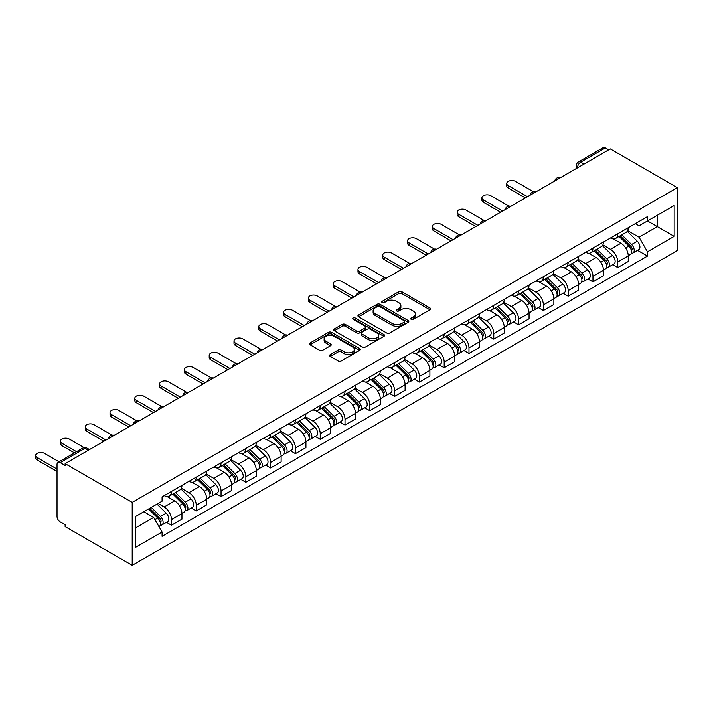 <?xml version="1.0" encoding="UTF-8"?>
<svg xmlns="http://www.w3.org/2000/svg" width="713" height="713" viewBox="0 0 713 713"><rect width="100%" height="100%" fill="white"/><g stroke="black" fill="none" stroke-linecap="round" stroke-linejoin="round"><path stroke-width="1.07" d="M411.178 319.335A1.542 0.891 0 0 0 413.362 319.335L429.939 309.772A2.21 1.274 0 0 0 430.59 308.863A2.21 1.274 0 0 0 429.939 307.963L401.856 291.751A2.21 1.274 0 0 0 398.736 291.751L382.168 301.323A1.542 0.891 0 0 0 381.713 301.956A1.542 0.891 0 0 0 382.168 302.588A1.542 0.891 0 0 0 384.352 302.588L386.491 301.349A7.059 4.073 0 0 1 396.473 301.349L398.817 302.695A7.059 4.073 0 0 1 400.884 305.583A7.059 4.073 0 0 1 398.817 308.462L396.669 309.7A1.542 0.891 0 0 0 396.223 310.333A1.542 0.891 0 0 0 396.669 310.957A1.542 0.891 0 0 0 398.852 310.957L401 309.718A7.059 4.073 0 0 1 410.982 309.718L413.326 311.073A7.059 4.073 0 0 1 415.394 313.952A7.059 4.073 0 0 1 413.326 316.839L411.178 318.078A1.542 0.891 0 0 0 410.724 318.711A1.542 0.891 0 0 0 411.178 319.335L411.178 318.078M330.253 354.619A2.21 1.274 0 0 0 329.611 355.52A2.21 1.274 0 0 0 330.253 356.42L338.131 360.974A2.21 1.274 0 0 0 341.251 360.974L359.664 350.341A2.21 1.274 0 0 0 360.306 349.441A2.21 1.274 0 0 0 359.664 348.541L331.581 332.329A2.21 1.274 0 0 0 328.461 332.329L310.048 342.962A2.21 1.274 0 0 0 309.406 343.862A2.21 1.274 0 0 0 310.048 344.762L319.567 350.252A2.21 1.274 0 0 0 322.686 350.252L330.565 345.707A2.21 1.274 0 0 0 331.215 344.807A2.21 1.274 0 0 0 330.565 343.907L325.85 341.179A5.9 3.405 0 0 1 324.121 338.773A5.9 3.405 0 0 1 327.757 335.618A5.9 3.405 0 0 1 334.192 336.358L352.677 347.035A5.9 3.405 0 0 1 354.406 349.441A5.9 3.405 0 0 1 350.76 352.587A5.9 3.405 0 0 1 344.334 351.848L341.251 350.074A2.21 1.274 0 0 0 338.131 350.074L330.253 354.619L330.253 356.42M132.208 502.371L65.133 463.646L610.283 148.91L677.35 187.635L132.208 502.371L132.208 565.32L677.35 250.584L677.35 187.635M386.651 332.962A2.21 1.274 0 0 0 389.77 332.962L408.175 322.329A2.21 1.274 0 0 0 408.825 321.429A2.21 1.274 0 0 0 408.175 320.529L380.1 304.317A2.21 1.274 0 0 0 376.972 304.317L358.568 314.95A2.21 1.274 0 0 0 357.926 315.85A2.21 1.274 0 0 0 358.568 316.75L386.651 332.962M353.8 319.674A1.542 0.891 0 0 1 355.368 319.887L383.888 336.358L365.511 346.964A2.21 1.274 0 0 1 362.391 346.964L334.308 330.752L334.308 328.951A2.21 1.274 0 0 0 333.666 329.852A2.21 1.274 0 0 0 334.308 330.752M334.308 328.951L342.187 324.406A2.21 1.274 0 0 1 345.306 324.406L356.696 330.975A2.21 1.274 0 0 0 359.815 330.975L365.038 327.962A2.21 1.274 0 0 0 365.689 327.062A2.21 1.274 0 0 0 365.038 326.162L353.185 319.317A1.542 0.891 0 0 1 352.73 318.684A1.542 0.891 0 0 1 353.684 317.864A1.542 0.891 0 0 1 355.368 318.051L383.915 334.54A2.21 1.274 0 0 1 384.565 335.44A2.21 1.274 0 0 1 383.915 336.34L383.915 334.54M65.133 463.646L65.133 465.482L60.213 462.639A4.492 2.594 -120 0 0 57.958 462.416A4.492 2.594 -120 0 0 57.031 464.475L57.031 516.408A4.492 2.594 -120 0 0 60.213 521.916L65.133 524.759L65.133 526.595L132.208 565.32M584.054 164.052L580.721 162.127A4.492 2.594 60 0 0 578.475 161.904L603.109 147.68A4.492 2.594 60 0 1 605.355 147.903L580.721 162.127A4.492 2.594 120 0 0 577.539 167.635L577.539 167.813M608.688 149.828L605.355 147.903M617.752 233.793A10.338 5.971 60 0 1 615.604 238.436L626.094 232.376A10.338 5.971 -120 0 0 628.242 227.732M602.859 244.924L610.435 249.3A10.338 5.971 60 0 1 617.752 261.965L628.242 255.905A10.338 5.971 -120 0 0 620.925 243.24L613.421 238.908M628.242 255.905L628.242 261.502L617.752 267.562L612.717 264.657M615.604 238.436A10.338 5.971 60 0 1 610.515 237.964M617.752 261.965L617.752 267.562M592.958 248.106A10.338 5.971 60 0 1 590.819 252.75L601.309 246.689A10.338 5.971 -120 0 0 603.448 242.046M587.931 278.97L592.958 281.876L603.448 275.815L603.448 270.218A10.338 5.971 -120 0 0 596.13 257.553L588.626 253.222M590.819 252.75A10.338 5.971 60 0 1 585.721 252.277M578.065 259.238L585.649 263.614A10.338 5.971 60 0 1 592.958 276.279L592.958 281.876M568.163 262.42A10.338 5.971 60 0 1 566.024 267.063L576.514 261.003A10.338 5.971 -120 0 0 578.653 256.368M563.136 293.284L568.163 296.189L578.653 290.129L578.653 284.532A10.338 5.971 -120 0 0 571.345 271.867L563.831 267.535M566.024 267.063A10.338 5.971 60 0 1 560.935 266.591M553.279 273.551L560.855 277.927A10.338 5.971 60 0 1 568.163 290.592L568.163 296.189M543.368 276.733A10.338 5.971 60 0 1 541.229 281.377L551.719 275.316A10.338 5.971 -120 0 0 553.858 270.682M538.342 307.597L543.368 310.503L553.858 304.442L553.858 298.845A10.338 5.971 -120 0 0 546.55 286.189L539.037 281.849M541.229 281.377A10.338 5.971 60 0 1 536.14 280.913M528.485 287.865L536.06 292.241A10.338 5.971 60 0 1 543.368 304.906L543.368 310.503M518.574 291.047A10.338 5.971 60 0 1 516.435 295.69L526.925 289.638A10.338 5.971 -120 0 0 529.064 284.995M513.547 321.911L518.574 324.816L529.064 318.764L529.064 313.167A10.338 5.971 -120 0 0 521.756 300.503L514.242 296.162M516.435 295.69A10.338 5.971 60 0 1 511.346 295.227M503.69 302.178L511.266 306.554A10.338 5.971 60 0 1 518.574 319.219L518.574 324.816M493.779 305.36A10.338 5.971 60 0 1 491.64 310.003L502.13 303.952A10.338 5.971 -120 0 0 504.269 299.308M488.753 336.224L493.779 339.13L504.269 333.078L504.269 327.481A10.338 5.971 -120 0 0 496.961 314.816L489.448 310.476M491.64 310.003A10.338 5.971 60 0 1 486.551 309.54M478.895 316.501L486.471 320.868A10.338 5.971 60 0 1 493.779 333.532L493.779 339.13M468.985 319.682A10.338 5.971 60 0 1 466.846 324.317L477.336 318.265A10.338 5.971 -120 0 0 479.475 313.622M463.958 350.546L468.985 353.443L479.475 347.391L479.475 341.794A10.338 5.971 -120 0 0 472.166 329.13L464.662 324.798M466.846 324.317A10.338 5.971 60 0 1 461.757 323.854M454.101 330.814L461.676 335.181A10.338 5.971 60 0 1 468.985 347.846L468.985 353.443M444.19 333.996A10.338 5.971 60 0 1 442.051 338.63L452.541 332.579A10.338 5.971 -120 0 0 454.68 327.935M439.163 364.86L444.19 367.756L454.68 361.705L454.68 356.108A10.338 5.971 -120 0 0 447.372 343.443L439.868 339.112M442.051 338.63A10.338 5.971 60 0 1 436.962 338.167M429.306 345.128L436.882 349.504A10.338 5.971 60 0 1 444.19 362.159L444.19 367.756M419.396 348.309A10.338 5.971 60 0 1 417.257 352.944L427.747 346.892A10.338 5.971 -120 0 0 429.886 342.249M414.369 379.173L419.404 382.079L429.886 376.018L429.886 370.421A10.338 5.971 -120 0 0 422.577 357.757L415.073 353.425M417.257 352.944A10.338 5.971 60 0 1 412.167 352.48M404.512 359.441L412.087 363.817A10.338 5.971 60 0 1 419.404 376.482L419.404 382.079M394.61 362.623A10.338 5.971 60 0 1 392.462 367.266L402.952 361.206A10.338 5.971 -120 0 0 405.1 356.562M389.574 393.487L394.61 396.392L405.1 390.332L405.1 384.735A10.338 5.971 -120 0 0 397.783 372.07L390.278 367.739M392.462 367.266A10.338 5.971 60 0 1 387.373 366.794M379.717 373.755L387.293 378.131A10.338 5.971 60 0 1 394.61 390.795L394.61 396.392M369.815 376.936A10.338 5.971 60 0 1 367.667 381.58L378.157 375.519A10.338 5.971 -120 0 0 380.305 370.876M364.78 407.8L369.815 410.706L380.305 404.645L380.305 399.048A10.338 5.971 -120 0 0 372.988 386.384L365.484 382.052M367.667 381.58A10.338 5.971 60 0 1 362.578 381.107M354.922 388.068L362.498 392.444A10.338 5.971 60 0 1 369.815 405.109L369.815 410.706M345.021 391.25A10.338 5.971 60 0 1 342.882 395.893L353.372 389.833A10.338 5.971 -120 0 0 355.511 385.198M339.994 422.114L345.021 425.019L355.511 418.959L355.511 413.362A10.338 5.971 -120 0 0 348.194 400.706L340.689 396.366M342.882 395.893A10.338 5.971 60 0 1 337.784 395.421M330.128 402.382L337.712 406.758A10.338 5.971 60 0 1 345.021 419.422L345.021 425.019M320.226 405.563A10.338 5.971 60 0 1 318.087 410.207L328.577 404.146A10.338 5.971 -120 0 0 330.716 399.512M315.199 436.427L320.226 439.333L330.716 433.281L330.716 427.675A10.338 5.971 -120 0 0 323.408 415.019L315.895 410.679M318.087 410.207A10.338 5.971 60 0 1 312.998 409.743M305.342 416.695L312.918 421.071A10.338 5.971 60 0 1 320.226 433.736L320.226 439.333M295.432 419.877A10.338 5.971 60 0 1 293.293 424.52L303.783 418.469A10.338 5.971 -120 0 0 305.922 413.825M290.405 450.741L295.432 453.646L305.922 447.595L305.922 441.998A10.338 5.971 -120 0 0 298.613 429.333L291.1 424.993M293.293 424.52A10.338 5.971 60 0 1 288.204 424.057M280.548 431.017L288.123 435.385A10.338 5.971 60 0 1 295.432 448.049L295.432 453.646M270.637 434.19A10.338 5.971 60 0 1 268.498 438.834L278.988 432.782A10.338 5.971 -120 0 0 281.127 428.139M265.61 465.054L270.637 467.96L281.127 461.908L281.127 456.311A10.338 5.971 -120 0 0 273.819 443.646L266.305 439.315M268.498 438.834A10.338 5.971 60 0 1 263.409 438.37M255.753 445.331L263.329 449.698A10.338 5.971 60 0 1 270.637 462.363L270.637 467.96M245.842 448.513A10.338 5.971 60 0 1 243.703 453.147L254.193 447.096A10.338 5.971 -120 0 0 256.332 442.452M240.816 479.377L245.842 482.273L256.332 476.222L256.332 470.625A10.338 5.971 -120 0 0 249.024 457.96L241.511 453.628M243.703 453.147A10.338 5.971 60 0 1 238.614 452.684M230.959 459.644L238.534 464.02A10.338 5.971 60 0 1 245.842 476.676L245.842 482.273M221.048 462.826A10.338 5.971 60 0 1 218.909 467.461L229.399 461.409A10.338 5.971 -120 0 0 231.538 456.766M216.021 493.69L221.048 496.587L231.538 490.535L231.538 484.938A10.338 5.971 -120 0 0 224.23 472.273L216.725 467.942M218.909 467.461A10.338 5.971 60 0 1 213.82 466.997M206.164 473.958L213.74 478.334A10.338 5.971 60 0 1 221.048 490.99L221.048 496.587M196.253 477.14A10.338 5.971 60 0 1 194.114 481.783L204.604 475.723A10.338 5.971 -120 0 0 206.743 471.079M191.227 508.004L196.253 510.909L206.743 504.849L206.743 499.252A10.338 5.971 -120 0 0 199.435 486.587L191.931 482.255M194.114 481.783A10.338 5.971 60 0 1 189.025 481.311M181.369 488.271L188.945 492.647A10.338 5.971 60 0 1 196.253 505.312L196.253 510.909M171.459 491.453A10.338 5.971 60 0 1 169.32 496.096L179.81 490.036A10.338 5.971 -120 0 0 181.949 485.393M166.432 522.317L171.468 525.223L181.949 519.162L181.949 513.565A10.338 5.971 -120 0 0 174.64 500.9L167.136 496.569M169.32 496.096A10.338 5.971 60 0 1 164.231 495.624M158.117 503.476L164.15 506.961A10.338 5.971 60 0 1 171.468 519.625L171.468 525.223M635.31 223.65L639.044 225.807L674.168 205.531L657.324 215.255L657.324 226.636L639.044 237.188L627.654 230.611M135.381 527.976L153.66 517.424L162.083 532.014L135.381 547.424L135.381 516.595L162.083 501.177L162.083 496.863L647.466 216.627L647.466 220.941L674.168 236.359L647.466 251.778L639.044 237.188M674.168 205.531L674.168 236.359M162.083 532.014L162.083 536.319L647.466 256.092L647.466 251.778M153.66 517.424L143.812 511.729M637.511 250.343L647.466 256.092M411.793 319.558L413.326 318.675A7.059 4.073 0 0 0 415.394 315.788L415.394 313.952M400.884 305.583L400.884 307.419A7.059 4.073 0 0 1 398.817 310.298L397.293 311.18M429.912 309.781L401.856 293.587A2.21 1.274 0 0 0 398.736 293.587L382.783 302.802M408.148 322.347L380.1 306.153A2.21 1.274 0 0 0 376.972 306.153L358.594 316.768M404.28 322.062A1.542 0.891 0 0 0 404.726 321.429A1.542 0.891 0 0 0 404.28 320.797L379.628 306.572A1.542 0.891 0 0 0 377.444 306.572L375.181 307.873A7.059 4.073 0 0 0 373.113 310.761A7.059 4.073 0 0 0 375.181 313.64L392.034 323.363A7.059 4.073 0 0 0 402.016 323.363L404.28 322.062L404.28 323.898A1.542 0.891 0 0 0 404.726 323.265L404.726 321.429M373.113 310.761L373.113 312.597A7.059 4.073 0 0 0 375.181 315.476L375.181 313.64M404.28 323.898L402.016 325.199A7.059 4.073 0 0 1 392.034 325.199L375.181 315.476M334.335 330.77L342.187 326.242L342.187 324.406M365.689 327.062L365.689 328.898A2.21 1.274 0 0 1 365.038 329.798L359.815 332.811A2.21 1.274 0 0 1 356.696 332.811L345.306 326.242A2.21 1.274 0 0 0 342.187 326.242M368.514 337.802A5.9 3.405 0 0 0 374.949 338.541A5.9 3.405 0 0 0 378.585 335.395A5.9 3.405 0 0 0 376.856 332.98L370.35 329.219A2.21 1.274 0 0 0 367.222 329.219L361.999 332.24A2.21 1.274 0 0 0 361.357 333.14A2.21 1.274 0 0 0 361.999 334.041L368.514 337.802L368.514 339.638A5.9 3.405 0 0 0 374.949 340.377A5.9 3.405 0 0 0 378.585 337.231L378.585 335.395M361.357 333.14L361.357 334.976A2.21 1.274 0 0 0 361.999 335.876L361.999 334.041M368.514 339.638L361.999 335.876M354.406 349.441L354.406 351.277A5.9 3.405 0 0 1 350.76 354.423A5.9 3.405 0 0 1 344.334 353.684L341.251 351.91A2.21 1.274 0 0 0 338.131 351.91L330.279 356.438M324.121 338.773L324.121 340.609A5.9 3.405 0 0 0 325.85 343.015L325.85 341.179M330.538 345.725L325.85 343.015M359.628 350.359L331.581 334.165A2.21 1.274 0 0 0 328.461 334.165L310.084 344.78L310.048 342.962M619.08 236.422L628.848 246.065A5.615 3.244 60 0 1 630.337 254.488L628.233 255.7M621.032 238.347L625.176 240.736M533.609 191.824L515.552 181.396A5.169 2.986 -0 0 0 509.92 180.746A5.169 2.986 -0 0 0 506.729 183.508A5.169 2.986 -0 0 0 508.244 185.621L527.477 196.717M620.167 235.798L630.862 246.35A2.7 1.56 60 0 1 631.575 250.397A2.7 1.56 60 0 1 631.326 250.495M621.789 234.862L631.558 244.506A5.615 3.244 60 0 1 633.037 252.928A5.615 3.244 60 0 1 631.335 253.106M627.253 231.306L637.27 241.199A5.615 3.244 60 0 1 638.759 249.621L633.037 252.928M525.41 197.911L508.244 188A5.169 2.986 180 0 1 506.729 185.897L506.729 183.508M594.294 250.744L604.054 260.379A5.615 3.244 60 0 1 605.542 268.801L603.448 270.013M596.237 252.66L600.382 255.049M508.815 206.137L490.758 195.71A5.169 2.986 -0 0 0 485.125 195.068A5.169 2.986 -0 0 0 481.935 197.822A5.169 2.986 -0 0 0 483.45 199.934L502.683 211.03M595.373 250.111L606.068 260.664A2.7 1.56 60 0 1 606.781 264.71A2.7 1.56 60 0 1 606.531 264.808M596.995 249.176L606.763 258.819A5.615 3.244 60 0 1 608.242 267.241A5.615 3.244 60 0 1 606.549 267.42M602.458 245.629L612.485 255.512A5.615 3.244 60 0 1 613.964 263.935L608.242 267.241M500.615 212.224L483.45 202.314A5.169 2.986 180 0 1 481.935 200.21L481.935 197.822M569.5 265.058L579.268 274.692A5.615 3.244 60 0 1 580.747 283.114L578.653 284.327M571.443 266.974L575.587 269.362M484.02 220.451L465.972 210.023A5.169 2.986 -0 0 0 460.331 209.381A5.169 2.986 -0 0 0 457.14 212.135A5.169 2.986 -0 0 0 458.655 214.248L477.888 225.353M570.578 264.425L581.273 274.977A2.7 1.56 60 0 1 581.986 279.024A2.7 1.56 60 0 1 581.746 279.122M572.2 263.498L581.968 273.132A5.615 3.244 60 0 1 583.448 281.555A5.615 3.244 60 0 1 581.755 281.733M577.664 259.942L587.69 269.826A5.615 3.244 60 0 1 589.17 278.248L583.448 281.555M475.821 226.538L458.655 216.636A5.169 2.986 180 0 1 457.14 214.524L457.14 212.135M544.705 279.371L554.473 289.006A5.615 3.244 60 0 1 555.953 297.428L553.858 298.64M546.648 281.287L550.793 283.685M459.225 234.764L441.178 224.337A5.169 2.986 -0 0 0 435.536 223.695A5.169 2.986 -0 0 0 432.345 226.449A5.169 2.986 -0 0 0 433.861 228.561L453.094 239.666M545.784 278.747L556.479 289.3A2.7 1.56 60 0 1 557.192 293.337A2.7 1.56 60 0 1 556.951 293.435M547.406 277.812L557.174 287.446A5.615 3.244 60 0 1 558.653 295.868A5.615 3.244 60 0 1 556.96 296.047M552.869 274.255L562.896 284.139A5.615 3.244 60 0 1 564.375 292.571L558.653 295.868M451.026 240.86L433.861 230.95A5.169 2.986 180 0 1 432.345 228.837L432.345 226.449M519.911 293.685L529.679 303.319A5.615 3.244 60 0 1 531.158 311.741L529.064 312.954M521.854 295.601L525.998 297.998M434.431 249.078L416.383 238.659A5.169 2.986 -0 0 0 410.75 238.008A5.169 2.986 -0 0 0 407.56 240.762A5.169 2.986 -0 0 0 409.066 242.875L428.299 253.98M520.989 293.061L531.684 303.613A2.7 1.56 60 0 1 532.397 307.651A2.7 1.56 60 0 1 532.156 307.749M522.611 292.125L532.379 301.759A5.615 3.244 60 0 1 533.859 310.182A5.615 3.244 60 0 1 532.165 310.369M528.075 288.569L538.101 298.453A5.615 3.244 60 0 1 539.581 306.884L533.859 310.182M426.231 255.174L409.066 245.263A5.169 2.986 180 0 1 407.56 243.151L407.56 240.762M495.116 307.998L504.884 317.633A5.615 3.244 60 0 1 506.364 326.055L504.269 327.267M497.068 309.923L501.203 312.312M409.645 263.391L391.589 252.972A5.169 2.986 -0 0 0 385.956 252.322A5.169 2.986 -0 0 0 382.765 255.076A5.169 2.986 -0 0 0 384.28 257.188L403.505 268.293M496.203 307.374L506.898 317.927A2.7 1.56 60 0 1 507.603 321.964A2.7 1.56 60 0 1 507.362 322.062M497.817 306.438L507.585 316.073A5.615 3.244 60 0 1 509.064 324.495A5.615 3.244 60 0 1 507.371 324.682M503.28 302.882L513.307 312.766A5.615 3.244 60 0 1 514.786 321.198L509.064 324.495M401.437 269.487L384.28 259.577A5.169 2.986 180 0 1 382.765 257.464L382.765 255.076M470.322 322.312L480.09 331.946A5.615 3.244 60 0 1 481.569 340.377L479.475 341.58M472.273 324.237L476.409 326.625M384.851 277.705L366.794 267.286A5.169 2.986 -0 0 0 361.161 266.635A5.169 2.986 -0 0 0 357.971 269.398A5.169 2.986 -0 0 0 359.486 271.501L378.71 282.606M471.409 321.688L482.104 332.24A2.7 1.56 60 0 1 482.817 336.286A2.7 1.56 60 0 1 482.567 336.384M473.022 320.752L482.79 330.386A5.615 3.244 60 0 1 484.27 338.818A5.615 3.244 60 0 1 482.576 338.996M478.485 317.196L488.512 327.089A5.615 3.244 60 0 1 489.991 335.511L484.27 338.818M376.642 283.801L359.486 273.89A5.169 2.986 180 0 1 357.971 271.778L357.971 269.398M445.527 336.625L455.295 346.26A5.615 3.244 60 0 1 456.775 354.691L454.68 355.894M447.479 338.55L451.614 340.939M360.056 292.018L341.999 281.599A5.169 2.986 -0 0 0 336.367 280.949A5.169 2.986 -0 0 0 333.176 283.712A5.169 2.986 -0 0 0 334.691 285.815L353.915 296.92M446.614 336.001L457.309 346.554A2.7 1.56 60 0 1 458.022 350.6A2.7 1.56 60 0 1 457.773 350.698M448.227 335.065L457.996 344.7A5.615 3.244 60 0 1 459.484 353.131A5.615 3.244 60 0 1 457.782 353.309M453.7 331.509L463.717 341.402A5.615 3.244 60 0 1 465.206 349.825L459.484 353.131M351.857 298.114L334.691 288.204A5.169 2.986 180 0 1 333.176 286.091L333.176 283.712M420.732 350.939L430.5 360.582A5.615 3.244 60 0 1 431.98 369.004L429.886 370.216M422.684 352.864L426.82 355.252M335.262 306.34L317.205 295.913A5.169 2.986 -0 0 0 311.572 295.262A5.169 2.986 -0 0 0 308.381 298.025A5.169 2.986 -0 0 0 309.897 300.137L329.121 311.233M421.82 350.315L432.515 360.867A2.7 1.56 60 0 1 433.228 364.913A2.7 1.56 60 0 1 432.978 365.011M423.433 349.379L433.201 359.013A5.615 3.244 60 0 1 434.689 367.445A5.615 3.244 60 0 1 432.987 367.623M428.905 345.823L438.923 355.716A5.615 3.244 60 0 1 440.411 364.138L434.689 367.445M327.062 312.428L309.897 302.517A5.169 2.986 180 0 1 308.381 300.405L308.381 298.025M395.938 365.252L405.706 374.895A5.615 3.244 60 0 1 407.194 383.318L405.091 384.53M397.89 367.177L402.025 369.566M310.467 320.654L292.41 310.226A5.169 2.986 -0 0 0 286.778 309.576A5.169 2.986 -0 0 0 283.587 312.339A5.169 2.986 -0 0 0 285.102 314.451L304.335 325.547M397.025 364.628L407.72 375.181A2.7 1.56 60 0 1 408.433 379.227A2.7 1.56 60 0 1 408.184 379.325M398.638 363.692L408.406 373.336A5.615 3.244 60 0 1 409.895 381.758A5.615 3.244 60 0 1 408.192 381.936M404.111 360.136L414.128 370.029A5.615 3.244 60 0 1 415.617 378.451L409.895 381.758M302.267 326.741L285.102 316.83A5.169 2.986 180 0 1 283.587 314.727L283.587 312.339M371.143 379.574L380.911 389.209A5.615 3.244 60 0 1 382.4 397.631L380.296 398.843M373.095 381.491L377.239 383.879M285.672 334.967L267.616 324.54A5.169 2.986 -0 0 0 261.983 323.898A5.169 2.986 -0 0 0 258.792 326.652A5.169 2.986 -0 0 0 260.307 328.764L279.541 339.869M372.231 378.942L382.926 389.494A2.7 1.56 60 0 1 383.639 393.54A2.7 1.56 60 0 1 383.389 393.638M373.853 378.015L383.621 387.649A5.615 3.244 60 0 1 385.1 396.071A5.615 3.244 60 0 1 383.398 396.25M379.316 374.459L389.334 384.343A5.615 3.244 60 0 1 390.822 392.765L385.1 396.071M277.473 341.055L260.307 331.144A5.169 2.986 180 0 1 258.792 329.041L258.792 326.652M346.358 393.888L356.117 403.522A5.615 3.244 60 0 1 357.605 411.945L355.511 413.157M348.3 395.804L352.445 398.202M260.878 349.281L242.821 338.853A5.169 2.986 -0 0 0 237.188 338.212A5.169 2.986 -0 0 0 233.998 340.966A5.169 2.986 -0 0 0 235.513 343.078L254.746 354.183M347.436 393.264L358.131 403.808A2.7 1.56 60 0 1 358.844 407.854A2.7 1.56 60 0 1 358.594 407.952M349.058 392.328L358.826 401.963A5.615 3.244 60 0 1 360.306 410.385A5.615 3.244 60 0 1 358.612 410.563M354.521 388.772L364.548 398.656A5.615 3.244 60 0 1 366.027 407.078L360.306 410.385M252.678 355.368L235.513 345.466A5.169 2.986 180 0 1 233.998 343.354L233.998 340.966M321.563 408.201L331.331 417.836A5.615 3.244 60 0 1 332.811 426.258L330.716 427.47M323.506 410.118L327.65 412.515M236.083 363.594L218.035 353.167A5.169 2.986 -0 0 0 212.394 352.525A5.169 2.986 -0 0 0 209.203 355.279A5.169 2.986 -0 0 0 210.718 357.391L229.951 368.496M322.641 407.578L333.336 418.13A2.7 1.56 60 0 1 334.049 422.167A2.7 1.56 60 0 1 333.809 422.265M324.263 406.642L334.032 416.276A5.615 3.244 60 0 1 335.511 424.698A5.615 3.244 60 0 1 333.818 424.877M329.727 403.086L339.753 412.97A5.615 3.244 60 0 1 341.233 421.401L335.511 424.698M227.884 369.69L210.718 359.78A5.169 2.986 180 0 1 209.203 357.668L209.203 355.279M296.768 422.515L306.537 432.149A5.615 3.244 60 0 1 308.016 440.572L305.922 441.784M298.711 424.44L302.856 426.829M211.289 377.908L193.241 367.489A5.169 2.986 -0 0 0 187.599 366.839A5.169 2.986 -0 0 0 184.409 369.592A5.169 2.986 -0 0 0 185.924 371.705L205.157 382.81M297.847 421.891L308.542 432.443A2.7 1.56 60 0 1 309.255 436.481A2.7 1.56 60 0 1 309.014 436.579M299.469 420.955L309.237 430.59A5.615 3.244 60 0 1 310.716 439.012A5.615 3.244 60 0 1 309.023 439.199M304.932 417.399L314.959 427.283A5.615 3.244 60 0 1 316.438 435.714L310.716 439.012M203.089 384.004L185.924 374.093A5.169 2.986 180 0 1 184.409 371.981L184.409 369.592M271.974 436.828L281.742 446.463A5.615 3.244 60 0 1 283.221 454.885L281.127 456.097M273.917 438.753L278.061 441.142M186.494 392.221L168.446 381.803A5.169 2.986 -0 0 0 162.814 381.152A5.169 2.986 -0 0 0 159.623 383.906A5.169 2.986 -0 0 0 161.129 386.018L180.362 397.123M273.052 436.204L283.747 446.757A2.7 1.56 60 0 1 284.46 450.803A2.7 1.56 60 0 1 284.22 450.892M274.674 435.269L284.442 444.903A5.615 3.244 60 0 1 285.922 453.325A5.615 3.244 60 0 1 284.229 453.513M280.138 431.713L290.164 441.605A5.615 3.244 60 0 1 291.644 450.028L285.922 453.325M178.295 398.317L161.129 388.407A5.169 2.986 180 0 1 159.623 386.294L159.623 383.906M247.179 451.142L256.947 460.776A5.615 3.244 60 0 1 258.427 469.207L256.332 470.411M249.131 453.067L253.267 455.455M161.708 406.535L143.652 396.116A5.169 2.986 -0 0 0 138.019 395.465A5.169 2.986 -0 0 0 134.828 398.228A5.169 2.986 -0 0 0 136.335 400.332L155.568 411.437M248.258 450.518L258.962 461.07A2.7 1.56 60 0 1 259.666 465.117A2.7 1.56 60 0 1 259.425 465.215M249.88 449.582L259.648 459.217A5.615 3.244 60 0 1 261.127 467.648A5.615 3.244 60 0 1 259.434 467.826M255.343 446.026L265.37 455.919A5.615 3.244 60 0 1 266.849 464.341L261.127 467.648M153.5 412.631L136.335 402.72A5.169 2.986 180 0 1 134.828 400.608L134.828 398.228M222.385 465.455L232.153 475.09A5.615 3.244 60 0 1 233.632 483.521L231.538 484.733M224.337 467.38L228.472 469.769M136.914 420.848L118.857 410.43A5.169 2.986 -0 0 0 113.224 409.779A5.169 2.986 -0 0 0 110.034 412.542A5.169 2.986 -0 0 0 111.549 414.645L130.773 425.75M223.472 464.831L234.167 475.384A2.7 1.56 60 0 1 234.88 479.43A2.7 1.56 60 0 1 234.63 479.528M225.085 463.896L234.853 473.53A5.615 3.244 60 0 1 236.333 481.961A5.615 3.244 60 0 1 234.639 482.14M230.549 460.34L240.575 470.232A5.615 3.244 60 0 1 242.055 478.655L236.333 481.961M128.705 426.944L111.549 417.034A5.169 2.986 180 0 1 110.034 414.921L110.034 412.542M197.59 479.769L207.358 489.412A5.615 3.244 60 0 1 208.838 497.834L206.743 499.047M199.542 481.694L203.677 484.082M112.119 435.171L94.063 424.743A5.169 2.986 -0 0 0 88.43 424.092A5.169 2.986 -0 0 0 85.239 426.855A5.169 2.986 -0 0 0 86.754 428.968L105.979 440.064M198.677 479.145L209.372 489.697A2.7 1.56 60 0 1 210.085 493.744A2.7 1.56 60 0 1 209.836 493.842M200.291 478.209L210.059 487.852A5.615 3.244 60 0 1 211.547 496.275A5.615 3.244 60 0 1 209.845 496.453M205.763 474.653L215.781 484.546A5.615 3.244 60 0 1 217.269 492.968L211.547 496.275M103.92 441.258L86.754 431.347A5.169 2.986 180 0 1 85.239 429.235L85.239 426.855M172.796 494.082L182.564 503.726A5.615 3.244 60 0 1 184.043 512.148L181.949 513.36M174.747 496.007L178.883 498.396M84.143 447.648L69.268 439.056A5.169 2.986 -0 0 0 63.635 438.415A5.169 2.986 -0 0 0 60.445 441.169A5.169 2.986 -0 0 0 61.96 443.281L76.532 451.694M173.883 493.458L184.578 504.011A2.7 1.56 60 0 1 185.291 508.057A2.7 1.56 60 0 1 185.041 508.155M175.496 492.523L185.264 502.166A5.615 3.244 60 0 1 186.753 510.588A5.615 3.244 60 0 1 185.05 510.766M180.968 488.975L190.986 498.859A5.615 3.244 60 0 1 192.474 507.282L186.753 510.588M74.464 452.889L61.96 445.661A5.169 2.986 180 0 1 60.445 443.557L60.445 441.169M148.58 508.975L157.769 518.039A5.615 3.244 60 0 1 159.257 526.461L158.972 526.622M149.953 510.321L154.088 512.709M59.054 461.783L44.473 453.37A5.169 2.986 -0 0 0 38.841 452.728A5.169 2.986 -0 0 0 35.65 455.482A5.169 2.986 -0 0 0 37.165 457.594L57.031 469.065M149.668 508.351L159.783 518.324A2.7 1.56 60 0 1 160.496 522.371A2.7 1.56 60 0 1 160.247 522.469M151.29 507.415L160.47 516.479A5.615 3.244 60 0 1 161.958 524.902A5.615 3.244 60 0 1 160.256 525.08M157.012 504.109L166.191 513.173A5.615 3.244 60 0 1 167.68 521.595L161.958 524.902M57.031 471.445L37.165 459.983A5.169 2.986 180 0 1 35.65 457.871L35.65 455.482M577.699 167.724L577.539 167.635A4.492 2.594 0 0 1 576.22 165.799L576.22 168.58M196.253 505.312L206.743 499.252M221.048 490.99L231.538 484.938M245.842 476.676L256.332 470.625M270.637 462.363L281.127 456.311M295.432 448.049L305.922 441.998M320.226 433.736L330.716 427.675M345.021 419.422L355.511 413.362M369.815 405.109L380.305 399.048M394.61 390.795L405.1 384.735M419.404 376.482L429.886 370.421M444.19 362.159L454.68 356.108M468.985 347.846L479.475 341.794M493.779 333.532L504.269 327.481M518.574 319.219L529.064 313.167M543.368 304.906L553.858 298.845M568.163 290.592L578.653 284.532M592.958 276.279L603.448 270.218M171.468 519.625L181.949 513.565M164.15 506.961L174.64 500.9M188.945 492.647L199.435 486.587M213.74 478.334L224.23 472.273M238.534 464.02L249.024 457.96M263.329 449.698L273.819 443.646M288.123 435.385L298.613 429.333M312.918 421.071L323.408 415.019M337.712 406.758L348.194 400.706M362.498 392.444L372.988 386.384M387.293 378.131L397.783 372.07M412.087 363.817L422.577 357.757M436.882 349.504L447.372 343.443M461.676 335.181L472.166 329.13M486.471 320.868L496.961 314.816M511.266 306.554L521.756 300.503M536.06 292.241L546.55 286.189M560.855 277.927L571.345 271.867M585.649 263.614L596.13 257.553M610.435 249.3L620.925 243.24M560.097 177.885A4.492 2.594 120 0 0 558.11 179.034M535.303 192.198A4.492 2.594 120 0 0 533.315 193.348M510.508 206.512A4.492 2.594 120 0 0 508.521 207.661M485.713 220.834A4.492 2.594 120 0 0 483.726 221.975M460.919 235.147A4.492 2.594 120 0 0 458.94 236.288M436.124 249.461A4.492 2.594 120 0 0 434.146 250.602M411.33 263.774A4.492 2.594 120 0 0 409.351 264.915M386.544 278.088A4.492 2.594 120 0 0 384.557 279.238M361.749 292.401A4.492 2.594 120 0 0 359.762 293.551M336.955 306.715A4.492 2.594 120 0 0 334.967 307.864M312.16 321.028A4.492 2.594 120 0 0 310.173 322.178M287.366 335.342A4.492 2.594 120 0 0 285.378 336.491M262.571 349.664A4.492 2.594 120 0 0 260.584 350.805M237.777 363.978A4.492 2.594 120 0 0 235.789 365.118M212.982 378.291A4.492 2.594 120 0 0 211.003 379.432M188.187 392.605A4.492 2.594 120 0 0 186.209 393.754M163.393 406.918A4.492 2.594 120 0 0 161.414 408.068M138.607 421.231A4.492 2.594 120 0 0 136.62 422.381M113.813 435.545A4.492 2.594 120 0 0 111.825 436.695M88.18 450.34L84.847 448.415L60.213 462.639M89.499 449.582L87.093 448.192A4.492 2.594 120 0 0 84.847 448.415A4.492 2.594 60 0 0 82.601 448.192L57.958 462.416M413.326 318.675L413.326 316.839M396.669 310.957L396.669 309.7M398.817 310.298L398.817 308.462M382.168 302.588L382.168 301.323M398.736 293.587L398.736 291.751M401.856 293.587L401.856 291.751M429.939 309.772L429.939 307.963M358.568 316.75L358.568 314.95M376.972 306.153L376.972 304.317M380.1 306.153L380.1 304.317M408.175 322.329L408.175 320.529M392.034 325.199L392.034 323.363M402.016 325.199L402.016 323.363M345.306 326.242L345.306 324.406M356.696 332.811L356.696 330.975M359.815 332.811L359.815 330.975M365.038 329.798L365.038 327.962M355.368 319.887L355.368 318.051M338.131 351.91L338.131 350.074M341.251 351.91L341.251 350.074M344.334 353.684L344.334 351.848M330.565 345.707L330.565 343.907M328.461 334.165L328.461 332.329M331.581 334.165L331.581 332.329M359.664 350.341L359.664 348.541M628.848 246.065L625.622 247.928M632.137 249.158L631.121 249.746M637.27 241.199L631.558 244.506M508.244 188L508.244 185.621M604.054 260.379L600.827 262.241M607.342 263.471L606.326 264.06M612.485 255.512L606.763 258.819M483.45 202.314L483.45 199.934M579.268 274.692L576.033 276.555M582.548 277.794L581.532 278.373M587.69 269.826L581.968 273.132M458.655 216.636L458.655 214.248M554.473 289.006L551.247 290.868M557.753 292.107L556.737 292.686M562.896 284.139L557.174 287.446M433.861 230.95L433.861 228.561M529.679 303.319L526.452 305.182M532.959 306.421L531.943 307M538.101 298.453L532.379 301.759M409.066 245.263L409.066 242.875M504.884 317.633L501.658 319.495M508.164 320.734L507.148 321.322M513.307 312.766L507.585 316.073M384.28 259.577L384.28 257.188M480.09 331.946L476.863 333.809M483.369 335.048L482.362 335.636M488.512 327.089L482.79 330.386M359.486 273.89L359.486 271.501M455.295 346.26L452.069 348.122M458.575 349.361L457.568 349.949M463.717 341.402L457.996 344.7M334.691 288.204L334.691 285.815M430.5 360.582L427.274 362.445M433.78 363.675L432.773 364.263M438.923 355.716L433.201 359.013M309.897 302.517L309.897 300.137M405.706 374.895L402.48 376.758M408.986 377.988L407.979 378.576M414.128 370.029L408.406 373.336M285.102 316.83L285.102 314.451M380.911 389.209L377.685 391.072M384.2 392.31L383.184 392.89M389.334 384.343L383.621 387.649M260.307 331.144L260.307 328.764M356.117 403.522L352.89 405.385M359.405 406.624L358.389 407.203M364.548 398.656L358.826 401.963M235.513 345.466L235.513 343.078M331.331 417.836L328.096 419.699M334.611 420.937L333.595 421.517M339.753 412.97L334.032 416.276M210.718 359.78L210.718 357.391M306.537 432.149L303.31 434.012M309.816 435.251L308.8 435.83M314.959 427.283L309.237 430.59M185.924 374.093L185.924 371.705M281.742 446.463L278.516 448.325M285.022 449.564L284.006 450.153M290.164 441.605L284.442 444.903M161.129 388.407L161.129 386.018M256.947 460.776L253.721 462.639M260.227 463.878L259.211 464.466M265.37 455.919L259.648 459.217M136.335 402.72L136.335 400.332M232.153 475.09L228.926 476.952M235.433 478.191L234.425 478.78M240.575 470.232L234.853 473.53M111.549 417.034L111.549 414.645M207.358 489.412L204.132 491.275M210.638 492.505L209.631 493.093M215.781 484.546L210.059 487.852M86.754 431.347L86.754 428.968M182.564 503.726L179.337 505.588M185.843 506.818L184.836 507.406M190.986 498.859L185.264 502.166M61.96 445.661L61.96 443.281M157.769 518.039L154.953 519.661M161.049 521.141L160.042 521.72M166.191 513.173L160.47 516.479M37.165 459.983L37.165 457.594M560.48 177.662A4.492 4.492 0 0 0 554.705 180.995M535.686 191.984A4.492 4.492 0 0 0 529.919 195.309M510.891 206.298A4.492 4.492 0 0 0 505.125 209.622M486.097 220.611A4.492 4.492 0 0 0 480.33 223.935M461.302 234.925A4.492 4.492 0 0 0 455.536 238.258M436.508 249.238A4.492 4.492 0 0 0 430.741 252.571M411.713 263.552A4.492 4.492 0 0 0 405.947 266.885M386.918 277.865A4.492 4.492 0 0 0 381.152 281.198M362.124 292.178A4.492 4.492 0 0 0 356.357 295.512M337.338 306.501A4.492 4.492 0 0 0 331.563 309.825M312.544 320.814A4.492 4.492 0 0 0 306.768 324.139M287.749 335.128A4.492 4.492 0 0 0 281.983 338.452M262.954 349.441A4.492 4.492 0 0 0 257.188 352.775M238.16 363.755A4.492 4.492 0 0 0 232.393 367.088M213.365 378.068A4.492 4.492 0 0 0 207.599 381.402M188.571 392.382A4.492 4.492 0 0 0 182.804 395.715M163.776 406.695A4.492 4.492 0 0 0 158.01 410.028M138.982 421.009A4.492 4.492 0 0 0 133.215 424.342M114.187 435.331A4.492 4.492 0 0 0 108.421 438.655M87.093 448.192A4.492 4.492 0 0 0 82.601 448.192M578.475 161.904A4.492 4.492 0 0 0 576.22 165.799"/></g></svg>
